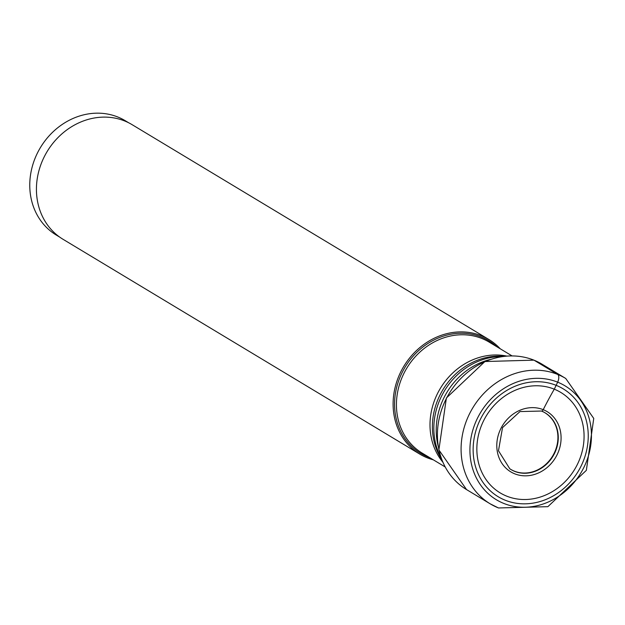 <?xml version="1.0" encoding="UTF-8"?>
<svg xmlns="http://www.w3.org/2000/svg" width="625" height="625" viewBox="0 0 625 625"><rect width="100%" height="100%" fill="white"/><g stroke="black" fill="none" stroke-linecap="round" stroke-linejoin="round"><path stroke-width="0.94" d="M505.125 500.188A62.977 55.453 -58.9 0 1 479.125 421.969A62.977 55.453 -58.9 0 1 556.25 385.375A62.977 55.453 -58.9 0 1 582.25 463.602A62.977 55.453 -58.9 0 1 505.125 500.188M506.656 496.125A58.664 51.648 121.1 0 0 578.492 462.039A58.664 51.648 121.1 0 0 554.273 389.172A58.664 51.648 121.1 0 0 482.43 423.258A58.664 51.648 121.1 0 0 506.656 496.125M59.797 237.172L56.344 235.094A66.766 58.781 -58.9 0 1 38.141 151.633A66.766 58.781 -58.9 0 1 117.883 117.039A66.766 58.781 -58.9 0 1 125.227 120.703L128.68 122.781M419.742 454.086L63.062 239.312A66.914 58.914 -58.9 0 1 44.82 155.672A66.914 58.914 -58.9 0 1 124.734 120.992A66.914 58.914 -58.9 0 1 132.094 124.664L488.773 339.438A66.914 58.914 121.1 0 0 481.414 335.766A66.914 58.914 121.1 0 0 401.5 370.445A66.914 58.914 121.1 0 0 419.742 454.086A66.914 58.914 121.1 0 0 427.102 457.75A66.914 58.914 121.1 0 0 433.336 459.828M500.211 348.766A66.914 58.914 121.1 0 0 488.773 339.438M541.461 411.016A2.32 1.086 -68 0 0 543.219 409.672A209.102 98.164 112 0 1 554.273 389.172L557.672 382.172A6.688 3.141 -68 0 0 557.672 374.438L534 360.18A73.188 64.438 -58.9 0 1 542.047 364.195L565.719 378.453A73.188 64.438 121.1 0 0 557.672 374.438A73.188 64.438 121.1 0 0 470.266 412.359A73.188 64.438 121.1 0 0 490.219 503.844A73.188 64.438 121.1 0 0 498.266 507.859M503.703 503.398A66.492 58.547 121.1 0 0 585.125 464.766A66.492 58.547 121.1 0 0 557.672 382.172A66.492 58.547 121.1 0 0 476.25 420.805A66.492 58.547 121.1 0 0 503.703 503.398M509.633 468.672A33.07 29.117 121.1 0 0 514.273 471.125A33.07 29.117 121.1 0 0 554.078 453.391A33.07 29.117 121.1 0 0 543.719 412.063M541.555 411.055A33.094 29.133 -58.9 0 1 543.891 412.148A33.094 29.133 -58.9 0 1 554.477 453.492A33.094 29.133 -58.9 0 1 514.602 471.344A33.094 29.133 -58.9 0 1 509.789 468.781L498.477 450.766L502.523 427.609L519.977 411.57L541.508 411.039L543.891 412.148M543.219 409.672A35.172 30.969 -58.9 0 1 557.742 453.359A35.172 30.969 -58.9 0 1 514.664 473.797A35.172 30.969 -58.9 0 1 500.141 430.102A35.172 30.969 -58.9 0 1 543.219 409.672M542.047 364.195L533.938 360.148L484.93 361.531L446.391 397.984L438.883 449.937L466.547 489.586A73.188 64.438 -58.9 0 1 446.594 398.109A73.188 64.438 -58.9 0 1 534 360.18M496.68 346.641A65.797 57.938 121.1 0 0 481.414 337.055A65.797 57.938 121.1 0 0 400.836 375.281A65.797 57.938 121.1 0 0 428 457.016A65.797 57.938 121.1 0 0 429.805 457.703M445.133 466.93L422.234 453.141A64.82 57.07 -58.9 0 1 404.562 372.117A64.82 57.07 -58.9 0 1 481.977 338.523A64.82 57.07 -58.9 0 1 489.109 342.078L512.008 355.875M506.672 356.062A64.82 57.07 121.1 0 0 440.344 388.383A64.82 57.07 121.1 0 0 442.805 462.125M441.719 459.445A65.453 57.633 -58.9 0 1 442.82 389.875A65.453 57.633 -58.9 0 1 503.797 356.352M502.133 356.578A66.508 58.562 121.1 0 0 444.453 390.852A66.508 58.562 121.1 0 0 441.141 457.875M438.148 446.039A67.148 59.117 -58.9 0 1 490.273 359.469M466.547 489.586L490.219 503.844L498.477 507.961L547.875 506.672L586.359 470.336L593.75 418.43L565.719 378.453"/></g></svg>
